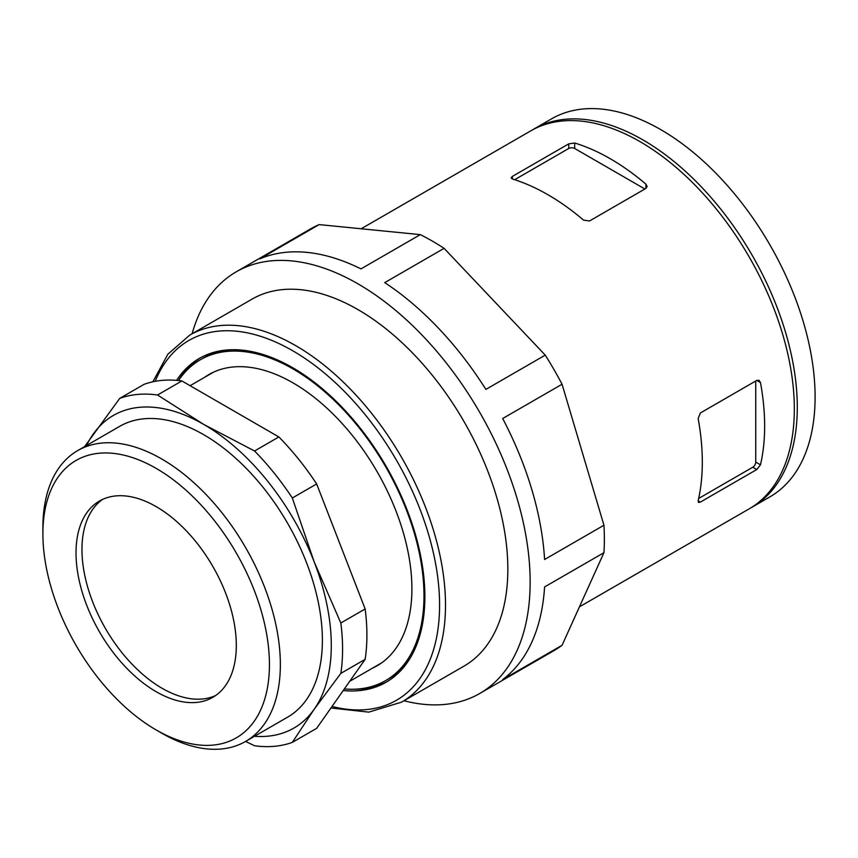 <?xml version="1.0" encoding="UTF-8"?>
<svg xmlns="http://www.w3.org/2000/svg" width="858" height="858" viewBox="0 0 858 858"><rect width="100%" height="100%" fill="white"/><g stroke="black" fill="none" stroke-linecap="round" stroke-linejoin="round"><path stroke-width="1.29" d="M645.913 184.138L647.146 186.443L645.913 188.406L645.913 184.138A218.275 126.019 60 0 0 574.678 143.007L568.747 143.854L512.344 176.416L511.121 177.874L512.344 178.99L512.344 176.416M512.344 178.99A218.275 126.019 -120 0 1 583.579 220.12L589.521 220.967L645.913 188.406M372.351 668.243A168.157 97.083 -120 0 0 411.904 588.824A168.157 97.083 -120 0 0 292.996 382.872A168.157 97.083 -120 0 0 204.451 377.413M178.539 380.544A185.242 106.95 60 0 1 200.375 359.749A185.242 106.95 60 0 1 385.617 466.698A185.242 106.95 60 0 1 385.617 680.598A185.242 106.95 60 0 1 344.326 688.963M200.375 359.749L203.046 358.204A185.242 106.95 60 0 1 231.274 349.742M409.727 658.847A185.242 106.95 60 0 1 388.288 679.053L385.617 680.598M178.389 380.534A186.915 107.915 60 0 1 200.74 357.625M387.634 681.349A186.915 107.915 60 0 1 353.41 689.253M176.609 380.373A186.915 107.915 60 0 1 199.238 358.462A186.915 107.915 60 0 1 386.164 466.387A186.915 107.915 60 0 1 386.164 682.217A186.915 107.915 60 0 1 343.211 690.54M532.335 129.976A218.275 126.019 60 0 1 533.805 129.097L551.619 118.812A218.275 126.019 60 0 1 769.894 244.841A218.275 126.019 60 0 1 769.894 496.879L752.08 507.164A218.275 126.019 60 0 1 750.589 508M533.805 129.097A218.275 126.019 60 0 1 752.08 255.116A218.275 126.019 60 0 1 752.08 507.164M361.175 228.764L530.845 130.813A218.275 126.019 60 0 1 749.12 256.832A218.275 126.019 60 0 1 749.12 508.88L579.45 606.831M192.106 333.741A243.458 140.562 60 0 1 236.272 271.793A243.458 140.562 60 0 1 479.729 412.366A243.458 140.562 60 0 1 479.729 693.489A243.458 140.562 60 0 1 404 700.761M189.725 335.124L252.059 299.131A211.894 122.34 60 0 1 463.953 421.471A211.894 122.34 60 0 1 463.953 666.151L401.619 702.134A211.894 122.34 60 0 0 401.619 457.464A211.894 122.34 60 0 0 189.725 335.124L167.857 354.215L152.874 381.789M236.272 271.793L310.478 228.957A243.458 140.562 60 0 1 319.165 224.603L259.802 258.88A243.458 140.562 60 0 1 360.961 268.897L420.323 234.631A243.458 140.562 60 0 1 444.09 248.348L384.727 282.625A243.458 140.562 60 0 1 485.885 389.403L545.248 355.126A243.458 140.562 60 0 1 562.054 384.245L502.681 418.511A243.458 140.562 60 0 1 544.583 559.513L603.946 525.235A243.458 140.562 60 0 1 603.946 552.681L544.583 586.947A243.458 140.562 60 0 1 502.681 679.568L562.054 645.291A243.458 140.562 60 0 1 553.936 650.643L479.729 693.489M603.946 525.235L562.054 384.245M562.054 645.291L603.946 552.681M420.323 234.631L319.165 224.603M545.248 355.126L444.09 248.348M644.884 189.007L574.678 148.477A4.193 2.424 0 0 0 568.747 148.477L514.639 179.708M760.478 382.561L759.094 380.341L756.767 380.416L760.478 382.561A218.275 126.019 -120 0 1 760.478 464.811L756.767 469.53L700.375 502.091L698.498 502.423L698.144 500.804L700.375 502.091M698.144 500.804A218.275 126.019 60 0 0 698.144 418.543L700.375 412.977L756.767 380.416M755.737 381.016L755.737 462.076A4.193 2.424 -60 0 1 752.766 467.224L698.669 498.455M278.871 436.958L254.547 450.997L203.657 424.378L157.54 395.002L181.875 380.952L278.871 436.958A193.093 111.486 60 0 1 316.656 483.955L365.154 608.955A193.093 111.486 60 0 1 365.154 659.33L316.656 728.335L292.321 742.374L314.189 709.255L340.83 673.38L365.154 659.33M181.875 380.952A193.093 111.486 60 0 0 144.09 384.33L119.755 398.369L84.652 446.578M42.9 533.783A160.178 92.482 60 0 1 156.167 468.382A160.178 92.482 60 0 1 269.433 664.564A160.178 92.482 60 0 1 156.167 729.954L156.167 729.954A160.178 92.482 60 0 1 42.9 533.783L42.9 527.477A167.911 96.943 60 0 1 77.67 450.611A167.911 96.943 60 0 1 245.581 547.543A167.911 96.943 60 0 1 245.581 741.43L254.547 745.752A193.093 111.486 60 0 0 292.321 742.374M254.547 450.997A193.093 111.486 60 0 1 292.321 498.005L316.656 483.955M86.583 445.463A180.502 104.215 60 0 1 93.125 434.245A180.502 104.215 60 0 1 203.657 424.378A180.502 104.215 60 0 1 314.189 561.883L292.321 498.005M119.755 398.369A193.093 111.486 60 0 1 157.54 395.002M340.83 673.38A193.093 111.486 60 0 0 340.83 623.005L314.189 561.883A180.502 104.215 60 0 1 314.189 709.255A180.502 104.215 60 0 1 254.494 736.282M77.67 450.611L119.702 426.34A167.911 96.943 60 0 1 287.612 523.283A167.911 96.943 60 0 1 287.612 717.159L245.581 741.43A167.911 96.943 60 0 1 161.626 733.118A167.911 96.943 60 0 1 161.626 733.107L156.167 729.954L161.626 733.107M215.723 695.473A113.331 65.433 60 0 1 162.098 688.288A113.331 65.433 60 0 1 88.889 591.119A113.331 65.433 60 0 1 102.542 499.442M156.167 691.709A113.331 65.433 60 0 1 82.121 591.838A113.331 65.433 60 0 1 99.496 501.018A113.331 65.433 60 0 1 212.838 566.452A113.331 65.433 60 0 1 212.838 697.318A113.331 65.433 60 0 1 156.167 691.709M340.83 623.005L365.154 608.955M155.223 381.317A207.7 119.916 60 0 1 401.04 468.382A207.7 119.916 60 0 1 332.035 706.445M574.678 148.477L574.678 143.007M568.747 148.477L568.747 143.854M755.737 462.076L760.478 464.811M752.766 467.224L756.767 469.53M330.952 707.989L368.779 712.129L401.619 702.134M213.642 372.104L190.101 385.703M381.553 662.923L349.699 681.316"/></g></svg>
